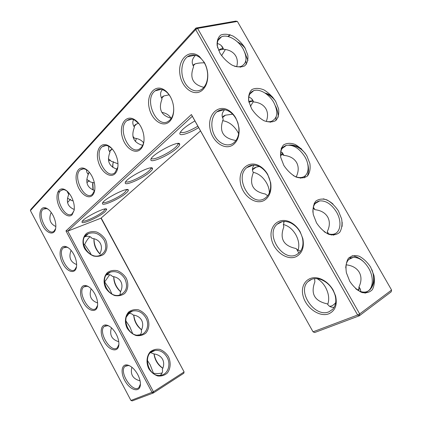 <?xml version="1.0" encoding="UTF-8"?>
<svg xmlns="http://www.w3.org/2000/svg" width="422" height="422" viewBox="0 0 422 422"><rect width="100%" height="100%" fill="white"/><g stroke="black" fill="none" stroke-linecap="round" stroke-linejoin="round"><path stroke-width="0.63" d="M137.751 374.551C139.635 378.186 140.521 381.541 140.399 384.611C140.046 392.507 131.337 390.93 125.872 382.353C120.238 373.955 121.045 363.632 127.449 364.998C131.263 365.99 134.697 369.176 137.751 374.551M140.415 384.009L138.949 387.465C132.914 393.879 118.424 371.729 125.033 366.349L128.541 365.505L129.907 365.927M140.083 380.86C132.851 378.914 130.129 374.383 131.907 367.272M65.959 230.913L67.773 231.114L153.434 391.764L183.902 372.056L183.839 373.233L153.402 392.961L153.434 391.764L130.941 400.457L30.416 210.61L195.666 29.529L357.619 315.012L313.034 331.819L191.403 114.541L65.959 230.913L152.073 392.492L153.402 392.961L132.223 400.9L130.941 400.457M114.821 152.748C117.263 157.417 118.292 162.106 117.891 166.817C117.548 169.887 116.572 172.202 114.979 173.764C110.015 178.664 100.869 171.738 98.22 161.378C95.34 151.05 100.33 141.934 107.531 145.258C110.327 146.566 112.758 149.061 114.821 152.748M91.827 175.958C94.264 180.674 95.245 185.29 94.776 189.8C94.438 192.295 93.621 194.173 92.328 195.433C87.998 199.717 79.758 193.318 77.041 183.818C74.135 174.344 78.038 165.83 84.458 168.468C87.248 169.649 89.707 172.144 91.827 175.958M71.329 196.652C73.734 201.363 74.683 205.862 74.172 210.151L72.099 214.787C68.28 218.57 60.805 212.604 58.078 203.821C55.192 195.064 58.262 187.094 64.007 189.235C66.739 190.301 69.176 192.775 71.329 196.652M264.831 200.012C256.027 205.889 242.402 196.035 240.419 182.879C237.992 169.697 248.616 159.664 259.514 165.957C262.816 167.861 265.549 170.683 267.706 174.428L270.676 182.71C271.742 190.644 269.795 196.409 264.831 200.012M140.79 126.531C143.206 131.073 144.277 135.763 144.002 140.6C143.686 144.445 142.52 147.357 140.51 149.335C134.755 155.011 124.506 147.41 122.027 136.011C119.262 124.622 125.714 114.879 133.8 119.173C136.512 120.613 138.838 123.066 140.79 126.531M170.356 96.685C172.677 100.963 173.795 105.511 173.716 110.321C173.511 115.253 172.107 119.009 169.512 121.594C162.744 128.251 151.123 119.753 148.998 107.04C146.503 94.333 154.974 83.978 164.026 89.722C166.495 91.268 168.605 93.589 170.356 96.685M233.54 144.472C225.058 151.408 211.527 141.528 209.871 127.729C207.751 113.903 218.912 103.569 229.362 110.822C231.889 112.553 234.02 114.932 235.756 117.965L237.887 122.839L239.005 128.066C239.59 135.362 237.771 140.832 233.54 144.472M202.739 89.802C194.632 97.777 181.254 87.966 179.825 73.534C177.91 59.069 189.346 48.345 199.321 56.416L204.317 62.403C206.405 66.164 207.561 70.274 207.777 74.72C207.919 81.24 206.237 86.267 202.739 89.802M328.917 313.762C319.618 317.571 305.961 307.907 303.075 295.97C299.836 284.017 308.767 274.469 320.208 278.715C325.578 280.783 329.904 284.592 333.18 290.13L335.574 295.875C337.516 304.726 335.3 310.687 328.917 313.762M296.619 256.434C287.546 261.265 273.883 251.496 271.478 238.968C268.672 226.419 278.536 216.634 289.777 221.898C294.039 223.918 297.505 227.221 300.174 231.81L302.848 238.657C304.378 247.102 302.3 253.026 296.619 256.434M73.787 254.392C76.023 258.781 76.936 262.869 76.524 266.657C75.549 274.485 67.32 272.438 62.788 263.592C58.072 254.899 59.792 244.676 65.901 246.58C68.807 247.556 71.439 250.162 73.787 254.392M116.192 334.05C118.186 337.922 119.083 341.503 118.877 344.795C118.313 352.692 109.741 350.998 104.593 342.347C99.27 333.865 100.415 323.574 106.745 325.114C110.242 326.101 113.391 329.081 116.192 334.05M52.935 215.22C55.298 219.894 56.216 224.256 55.688 228.313C54.517 236.072 46.489 233.788 42.253 224.826C37.838 216.011 39.784 205.836 45.745 207.914C48.388 208.885 50.782 211.316 52.935 215.22M94.871 294.002C96.986 298.122 97.888 301.946 97.587 305.481C96.812 313.356 88.404 311.505 83.567 302.764C78.55 294.181 80.001 283.922 86.23 285.641C89.427 286.628 92.307 289.413 94.871 294.002M150.643 352.644L153.93 353.921C157.997 354.506 160.882 356.295 162.575 359.286C164.132 362.35 164.037 365.758 162.28 369.503C162.961 371.407 162.322 373.354 160.376 375.337M167.091 357.292C171.274 364.561 167.845 374.567 160.682 375.3C147.442 377.743 141.766 352.133 155.001 350.466C159.996 349.901 164.026 352.175 167.091 357.292M162.153 372.906L162.074 372.942C159.59 373.639 156.72 373.723 153.46 373.201L153.371 373.38M153.46 373.201L150.163 364.772L147.209 360.119M140.072 334.947C141.349 333.359 141.76 331.84 141.317 330.389C143.053 326.66 143.153 323.278 141.618 320.245C139.94 317.286 137.081 315.529 133.051 314.976C132.065 313.757 130.53 313.277 128.436 313.535M140.268 334.725L137.456 335.089M183.839 373.233L184.061 371.808L100.985 218.185L67.773 231.114L192.305 116.256L191.403 114.541M30.416 210.61L30.806 209.412L195.977 28.021L195.666 29.529L197.601 28.395L359.686 313.915L357.619 315.012L359.291 315.809L314.643 332.541L313.034 331.819L192.305 116.256M111.783 148.454L108.496 146.149C106.17 145.157 104.129 145.316 102.377 146.624C92.872 153.244 105.985 180.569 114.921 172.73L117.87 167.033M87.945 170.783L85.46 169.285C83.54 168.552 81.873 168.721 80.46 169.792C71.993 175.668 84.421 201.41 92.349 194.389L94.734 190.116M66.919 190.987L65.035 189.984C63.427 189.431 62.045 189.599 60.884 190.48C53.293 195.734 65.099 220.073 72.183 213.743L74.124 210.451M265.021 198.234L266.345 197.211C269.969 193.682 271.32 188.713 270.391 182.315C268.967 175.388 265.549 170.261 260.142 166.933C255.067 164.295 250.605 164.533 246.764 167.645C233.661 178 251.401 207.962 265.021 198.234M139.096 123.889L134.687 120.149C131.843 118.756 129.311 118.872 127.096 120.502C116.335 128.003 130.198 157.137 140.341 148.328L140.853 147.885C142.594 146.17 143.649 143.68 144.018 140.415M170.857 97.635C169.217 94.575 167.196 92.291 164.802 90.783C161.273 88.731 158.065 88.747 155.18 90.83C142.905 99.392 157.58 130.614 169.196 120.639L169.834 120.08C172.223 117.696 173.511 114.241 173.7 109.709L173.706 108.581M233.783 142.805L234.015 142.615C237.744 139.218 239.343 134.249 238.805 127.708C237.839 120.771 234.885 115.491 229.953 111.872C225.169 108.876 220.806 108.865 216.861 111.835C211.111 116.451 210.209 127.66 214.708 135.815C219.123 144.039 228.017 147.452 233.783 142.805M203.029 88.235C206.247 84.97 207.793 80.349 207.661 74.356C207.149 67.151 204.559 61.549 199.896 57.55C195.481 54.311 191.308 54.069 187.379 56.817C181.534 61.185 180.094 72.621 184.092 81.135C187.996 89.717 196.473 93.51 202.222 88.936L203.029 88.235M329.007 311.763L332.578 309.363C335.733 305.855 336.577 301.166 335.115 295.305C332.647 287.683 327.947 282.429 321.005 279.549C315.682 277.787 311.346 278.483 307.986 281.632C296.692 291.66 314.97 318.177 329.007 311.763M296.761 254.545L299.209 252.778C302.627 249.212 303.719 244.349 302.479 238.193C300.564 231.019 296.56 225.891 290.473 222.805C285.214 220.595 280.762 221.075 277.127 224.251C264.91 234.474 282.935 262.574 296.761 254.545M76.519 266.704L74.91 269.542C68.591 275.471 56.595 252.709 63.416 247.798L66.945 247.223L68.417 247.856M118.898 344.41L117.358 347.691C111.202 353.963 97.572 331.676 104.276 326.433L107.821 325.668L109.261 326.169M55.646 228.56L54.053 231.14C47.691 236.879 36.45 213.796 43.297 209.075L46.779 208.605L48.214 209.286M97.603 305.312L96.016 308.387C89.759 314.495 76.968 292.003 83.741 286.913L87.291 286.243L88.762 286.818M162.797 368.316C157.796 364.919 154.863 360.119 153.988 353.926M168.404 356.579C171.089 362.282 170.662 368.77 167.26 373.08C164.533 375.411 161.336 376.366 157.68 375.96C154.072 374.652 151.087 372.209 148.734 368.622C146.001 362.746 146.576 356.142 150.111 351.937C152.906 349.711 156.103 348.846 159.701 349.342C163.214 350.682 166.115 353.093 168.404 356.579M141.565 329.846C136.754 326.09 134.138 321.168 133.721 315.07M132.624 333.507L129.844 326.776L125.64 320.551M129.1 313.435L126.347 316.964M118.767 341.714C111.751 339.557 109.303 334.92 111.429 327.794M145.896 317.866C149.763 324.645 146.888 333.665 140.262 334.904C127.286 338.397 119.553 313.773 132.613 311.03C138.068 310.049 142.494 312.333 145.896 317.866M126.22 278.156C128.826 283.705 128.214 289.761 124.595 293.559C121.726 295.542 118.413 296.202 114.663 295.542C110.986 294.05 107.985 291.539 105.658 287.999C103.01 282.281 103.775 276.13 107.531 272.443C110.464 270.56 113.771 269.985 117.464 270.718C121.04 272.237 123.962 274.717 126.22 278.156M105.474 239.58C108.043 245.055 107.336 250.905 103.617 254.45C100.673 256.26 97.303 256.782 93.51 256.006C89.802 254.419 86.79 251.871 84.479 248.358C81.868 242.719 82.733 236.784 86.589 233.35C89.591 231.631 92.956 231.198 96.685 232.042C100.299 233.646 103.226 236.162 105.474 239.58M147.199 317.154C149.842 322.777 149.325 329.049 145.812 333.1C143.011 335.253 139.756 336.065 136.048 335.527C132.408 334.129 129.417 331.645 127.075 328.084C124.385 322.292 125.06 315.914 128.705 311.969C131.569 309.917 134.818 309.199 138.463 309.811C142.014 311.246 144.925 313.688 147.199 317.154M100.985 218.185L200.524 130.931M105.031 211.738L106.703 209.391C106.745 205.999 81.536 218.854 82.037 221.998C81.425 225.026 99.45 216.929 105.031 211.738M126.342 192.901C127.766 191.63 128.43 190.702 128.335 190.111C128.43 186.292 102.003 199.907 102.456 203.467C101.76 206.827 120.18 198.614 126.342 192.901M150.105 171.891C151.799 170.388 152.6 169.269 152.511 168.552C152.674 164.227 124.875 178.728 125.255 182.8C124.448 186.535 143.274 178.205 150.105 171.891M176.771 148.317C178.807 146.508 179.783 145.157 179.709 144.271C179.972 139.334 150.596 154.916 150.87 159.59C149.926 163.773 169.164 155.322 176.771 148.317M194.922 120.924C185.991 126.083 180.964 130.229 179.851 133.357C179.186 136.586 189.341 133.399 198.662 127.613M391.584 290.046L359.686 313.915L359.291 315.809L391.162 291.871L391.584 290.046L237.396 21.443L235.787 21.1L195.977 28.021L197.601 28.395L237.396 21.443M244.976 47.839L247.809 55.129C248.3 59.813 247.245 63.411 244.649 65.911C241.247 67.425 237.127 67.204 232.295 65.241C227.458 62.282 223.365 58.283 220.02 53.246L217.172 45.713C216.797 40.934 218 37.368 220.775 35.021C224.298 33.702 228.429 34.071 233.155 36.134C237.823 39.098 241.769 42.997 244.976 47.839M275.661 101.391L278.599 108.887C279.2 113.803 278.283 117.675 275.84 120.502C272.591 122.348 268.603 122.406 263.877 120.676C259.113 117.891 255.041 113.956 251.67 108.876L248.7 101.116C248.21 96.095 249.27 92.244 251.892 89.564C255.268 87.924 259.266 88.019 263.898 89.865C268.498 92.661 272.417 96.506 275.661 101.391M306.815 155.776L309.869 163.483C310.592 168.636 309.811 172.798 307.527 175.958C304.441 178.142 300.585 178.49 295.959 177.003C291.28 174.402 287.234 170.535 283.827 165.403L280.741 157.417C280.124 152.147 281.047 148.001 283.505 144.978C286.723 143 290.594 142.821 295.126 144.435C299.652 147.062 303.55 150.844 306.815 155.776M338.465 211.016L341.635 218.944C342.474 224.34 341.836 228.793 339.721 232.3C336.798 234.838 333.079 235.481 328.569 234.247C323.969 231.831 319.95 228.033 316.511 222.853L313.303 214.629C312.56 209.101 313.33 204.654 315.624 201.283C318.679 198.962 322.419 198.488 326.844 199.87C331.291 202.323 335.168 206.036 338.465 211.016M370.616 267.126L373.903 275.286C374.868 280.931 374.377 285.689 372.436 289.555C369.683 292.446 366.106 293.401 361.712 292.425C357.197 290.204 353.198 286.48 349.732 281.252L346.399 272.786C345.518 266.989 346.14 262.226 348.266 258.496C351.151 255.816 354.754 255.046 359.069 256.186C363.437 258.459 367.288 262.104 370.616 267.126M117.279 169.259C109.055 166.579 106.618 160.924 109.968 152.295L108.723 150.068L108.575 146.186M94.639 190.507C87.238 187.811 85.102 182.489 88.219 174.544L86.826 172.218L86.457 169.76M74.251 209.486C67.678 206.759 65.837 201.758 68.733 194.479L66.898 190.971M254.039 165.107C252.403 167.334 252.018 169.48 252.889 171.554L253.316 172.619C248.906 184.451 252.931 191.588 265.396 194.036L267.648 195.808M142.668 145.353C133.552 142.694 130.794 136.675 134.402 127.302L133.347 125.26C132.519 123.108 132.629 121.256 133.684 119.7M171.316 118.271C161.251 115.617 158.16 109.203 162.043 99.028L161.215 97.282C160.08 94.222 160.476 91.685 162.401 89.664M224.625 109.715C222.109 112.521 221.481 115.317 222.742 118.102L223.227 119.268C218.86 131.026 222.821 138.052 235.123 140.357L235.608 140.906M195.56 55.277C192.242 58.537 191.403 61.928 193.049 65.457L193.593 66.718C189.367 77.775 192.791 84.648 203.873 87.333M314.559 278.631L314.891 281.801C310.392 293.781 314.543 301.139 327.345 303.882L328.052 304.826C329.366 306.625 331.386 307.459 334.103 307.337M283.948 221.434L283.5 225.828L283.869 226.793C279.411 238.694 283.5 245.942 296.133 248.537L296.761 249.344L300.533 251.227M76.635 264.568C70.337 261.993 68.485 257.262 71.086 250.367M51.094 212.298L50.281 211.28M55.852 226.54C50.039 223.792 48.483 219.087 51.183 212.419M97.614 302.954C90.909 300.585 88.757 295.875 91.163 288.827M162.823 368.248C158.081 364.703 155.175 359.934 154.099 353.942M119.895 294.973L120.576 291.697C122.301 287.983 122.401 284.623 120.882 281.622C119.22 278.699 116.393 276.974 112.4 276.447C111.186 274.822 109.203 274.316 106.455 274.933M141.602 329.761C137.06 325.905 134.46 321.015 133.811 315.086M184.061 371.808L101.18 218.016M124.928 278.873C128.114 286.517 126.516 291.86 120.128 294.904C107.584 299.425 97.677 275.893 110.416 272.079C116.314 270.623 121.151 272.892 124.928 278.873M104.192 240.303C107.177 247.181 105.864 252.177 100.246 255.289C88.282 260.791 76.182 238.435 88.446 233.598C94.744 231.62 99.988 233.857 104.192 240.303M82.633 220.896C83.778 222.621 98.954 215.542 103.696 211.116L105.226 208.948M103.042 202.317C104.049 204.364 119.684 197.127 124.954 192.226L126.764 189.594M125.835 181.587C126.69 184.003 142.789 176.602 148.66 171.158C150.126 169.85 150.86 168.858 150.87 168.183L150.807 167.914M151.445 158.313C152.136 161.141 168.7 153.582 175.267 147.515C177.024 145.943 177.926 144.741 177.963 143.913L177.841 143.485M180.431 132.017C182.473 133.684 188.286 131.743 197.871 126.199M283.241 224.515C288.252 225.665 292.435 229.051 295.79 234.679C298.85 240.387 299.578 245.625 297.979 250.399M253.174 172.297C258.544 173.484 262.996 177.008 266.519 182.874C268.387 186.223 269.341 189.557 269.384 192.865M222.605 120.687C228.661 121.599 233.682 125.308 237.67 131.812L238.652 133.758M316.959 278.631C320.361 280.414 323.21 283.294 325.499 287.261C328.796 293.459 329.535 299.177 327.725 304.415M217.736 48.008C216.565 42.395 217.831 38.66 221.539 36.793C227.447 33.934 238.272 40.132 243.114 48.926C247.424 57.439 246.87 63.216 241.453 66.243C239.395 67.024 236.974 66.977 234.199 66.106M248.964 102.282C247.999 96.237 249.587 92.36 253.727 90.656C259.583 88.425 269.167 94.164 273.772 102.467C278.473 111.999 277.697 118.297 271.436 121.357C269.088 122.037 266.419 121.736 263.428 120.46M280.667 157.053C280.034 150.707 281.954 146.809 286.427 145.353C293.248 144.466 299.409 148.296 304.906 156.842C310.186 165.725 308.83 176.079 301.909 177.361C299.309 177.894 296.45 177.309 293.332 175.599M312.902 212.266C312.723 205.825 314.954 202.043 319.596 200.919C325.9 200.434 331.544 204.153 336.529 212.076C342.295 221.708 340.575 233.477 332.932 234.263C330.152 234.616 327.192 233.741 324.059 231.641M345.739 267.938C346.082 261.651 348.567 258.127 353.203 257.378C358.969 257.251 364.123 260.849 368.654 268.181C374.905 278.567 372.853 291.876 364.555 292.093C361.696 292.235 358.742 291.111 355.683 288.706M57.767 192.21L60.082 191.293M132.919 136.353L134.418 138.179C138.49 138.595 141.544 140.146 143.591 142.831M134.402 127.302C133.938 125.972 134.634 124.88 136.491 124.026L138.622 123.324M109.968 152.295C109.657 150.934 110.395 149.805 112.199 148.919M133.078 137.066L133.716 137.213M108.391 158.735L111.244 161.288L117.97 163.773M88.219 174.544L89.163 172.055M108.57 160.808L110.2 160.059M86.8 179.371L90.487 181.982L94.401 182.948M68.733 194.479L68.96 193.081M86.911 182.668L89.232 180.679M67.515 198.182L71.751 200.624L73.117 200.83M283.806 221.687L284.08 221.429M313.119 208.157L314.933 209.692L313.356 207.149M280.519 153.882L284.001 155.396L280.846 151.524M284.001 155.396C289.898 156.013 294.092 158.382 296.571 162.496C298.855 166.722 298.739 171.511 296.228 176.86M252.546 170.129C252.651 168.942 253.854 167.951 256.17 167.144L259.303 166.49M161.869 112.384C166.11 113.138 169.148 115.079 170.979 118.207M162.043 99.028C161.399 97.762 162.011 96.733 163.878 95.936L169.101 94.844M193.176 65.774C193.054 65.125 193.693 64.508 195.085 63.922C197.512 63.152 200.603 62.788 204.364 62.841M248.843 101.596C250.9 100.673 252.377 100.7 253.284 101.681L253.538 101.924C259.356 102.483 263.492 104.783 265.939 108.834C267.944 112.5 268.065 116.694 266.298 121.415M253.538 101.924C252.651 99.428 251.069 97.804 248.795 97.055M222.637 117.785C222.51 116.841 223.412 115.981 225.337 115.211L232.664 114.172M218.564 50.292L218.686 50.192C220.922 48.577 222.468 48.203 223.317 49.079L223.533 49.263C229.278 49.759 233.355 52.001 235.766 55.989C237.486 59.096 237.797 62.662 236.695 66.687M223.533 49.263C222.405 46.077 220.326 44.173 217.298 43.55M358.647 290.663L358.958 286.976C360.277 288.558 360.847 290.231 360.662 291.998M329.988 306.198C331.581 306.346 333.475 305.19 335.669 302.732M346.13 264.568L346.346 264.837L346.172 264.383M346.346 264.837C352.407 265.586 356.717 268.081 359.28 272.327C361.633 276.684 361.527 281.564 358.958 286.976M327.762 233.588L327.351 231.488C329.888 226.113 329.999 221.276 327.683 216.982C325.162 212.804 320.91 210.378 314.933 209.692M84.759 236.805C88.098 235.761 90.498 236.273 91.964 238.335C95.926 238.826 98.727 240.519 100.367 243.41C101.871 246.379 101.771 249.718 100.056 253.422M109.688 274.754L104.656 281.912L104.334 281.875M91.099 254.561L89.839 251.966L84.658 244.502L83.456 244.396M90.055 236.805L89.385 237.275C87.586 239.116 86.014 241.526 84.658 244.502M70.39 199.348L67.562 202.549M111.835 293.87L109.736 289.175L104.656 281.912M120.576 291.723C116.013 287.63 113.734 282.608 113.729 276.663M230.185 34.815L228.407 36.608M136.396 138.479L135.399 141.454M162.264 112.458L162.09 112.737M113.439 161.658L112.753 164.554L112.685 167.249M92.919 182.436L92.608 183.945L92.961 189.926M304.394 177.857L305.491 175.457M282.107 154.083L280.561 156.093M275.877 120.47L276.146 116.905M251.617 98.759L253.284 101.681L250.404 106.381M246.306 64.371L245.831 60.652M225.38 49.474L221.571 55.688M352.296 257.805L349.158 257.515M357.176 289.793L359.106 289.587M100.098 254.165C95.731 249.845 93.684 244.728 93.964 238.831L93.964 238.831M120.618 291.607C116.335 287.461 114.061 282.487 113.798 276.679M131.595 311.367L131.559 311.652M229.805 34.683L228.007 36.503M112.901 163.572L112.843 167.36M92.803 182.879L93.251 190.048M333.369 235.223L335.479 233.445M317.55 202.122L314.163 203.378M307.385 176.101C308.883 171.944 308.893 167.492 307.406 162.744M278.225 117.158C278.225 113.228 277.301 109.509 275.466 106.006M247.941 60.589L244.786 52.439M363.643 261.782C360.135 258.396 356.273 256.386 352.059 255.758M100.104 254.007C96 249.592 93.979 244.496 94.037 238.715M365.236 293.137L369.261 290.252C373.992 284.924 374.884 278.066 371.93 269.674M342.11 226.456L342.179 222.278M333.032 204.063C330.015 201.421 326.76 199.68 323.268 198.836M305.549 153.75C301.181 148.359 296.117 145.516 290.347 145.215M285.842 145.775L281.332 148.006M275.466 101.064C272.749 97.435 269.558 94.966 265.886 93.652M245.372 48.546C243.22 45.692 240.746 43.624 237.945 42.342M219.83 49.379L219.503 50.018M301.508 148.934C297.394 145.922 293.158 144.64 288.801 145.078M285.958 145.695L281.189 148.349M272.934 97.398C270.47 95.182 267.817 93.726 264.974 93.03M243.663 45.75L237.238 41.694M220.6 48.984L220.126 49.886M364.946 293.121L369.772 289.888C373.085 286.364 374.525 281.764 374.087 276.088M128.541 365.505L127.449 364.998M125.033 366.349L126.315 365.594M150.97 352.359L155.001 350.466M108.496 146.149L107.531 145.258M85.46 169.285L84.458 168.468M65.035 189.984L64.007 189.235M260.142 166.933L259.514 165.957M270.391 182.315L270.676 182.71M134.687 120.149L133.8 119.173M164.802 90.783L164.026 89.722M173.7 109.709L173.716 110.321M229.953 111.872L229.362 110.822M238.805 127.708L239.005 128.066M199.896 57.55L199.321 56.416M207.661 74.356L207.777 74.72M321.005 279.549L320.208 278.715M335.115 295.305L335.574 295.875M290.473 222.805L289.777 221.898M302.479 238.193L302.848 238.657M66.945 247.223L65.901 246.58M107.821 325.668L106.745 325.114M46.779 208.605L45.745 207.914M87.291 286.243L86.23 285.641M104.276 326.433L105.774 325.647M128.536 313.43L132.613 311.03M102.377 146.624L106.059 145.516M80.46 169.792L83.429 168.837M60.884 190.48L63.311 189.663M246.764 167.645L253.126 165.113M127.096 120.502L131.733 119.22M155.18 90.83L161.13 89.353M216.861 111.835L224.124 109.651M187.379 56.817L195.154 55.171M307.986 281.632L311.795 279.237M277.127 224.251L282.281 221.629M63.416 247.798L65.283 247.039M43.297 209.075L45.307 208.368M83.741 286.913L85.434 286.127M82.19 221.524L82.037 221.998M105.294 208.969L106.703 209.391M102.625 202.95L102.456 203.467M126.779 189.652L128.335 190.111M125.434 182.23L125.255 182.8M150.86 168.072L152.511 168.552M151.055 158.983L150.87 159.59M177.952 143.775L179.709 144.271M180.041 132.724L179.851 133.357M150.87 168.183L150.728 167.919M136.491 124.026L134.265 126.31M112.21 148.929L109.931 151.266M89.395 172.329L88.261 173.495M314.606 209.323L313.382 207.176M300.543 178.242L301.909 177.361M282.144 148.438L286.427 145.353M283.711 155.09L282.265 152.548M249.966 166.368L249.676 165.851M252.672 169.66L256.17 167.144M177.963 143.913L177.731 143.496M163.878 95.936L161.784 98.083M130.245 119.632L130.034 119.247M195.085 63.922L193.207 65.853M157.327 90.297L157.031 89.775M270.222 122.306L271.436 121.357M249.766 94.085L253.727 90.656M218.87 111.229L218.57 110.706M222.647 117.538L225.337 115.211M221.539 36.793L218.016 40.406M241.453 66.243L240.376 67.251M223.317 49.079L221.439 45.782M360.557 289.983L359.085 287.398M362.867 292.778L364.555 292.093M348.804 259.446L353.203 257.378M328.59 233.867L327.509 231.968M298.871 253.089L296.761 249.344M331.407 235.059L332.932 234.263M315.16 203.531L319.596 200.919M283.6 222.114L284.776 221.423M84.78 236.774L88.446 233.598M106.465 274.922L110.416 272.079M109.298 275.038L109.825 274.796M133.157 137.361L133.69 137.197M108.654 160.74L110.337 160.196M88.261 181.228L89.411 180.838M69.852 199.712L70.543 199.464M280.503 154.194L281.252 153.898M248.948 102.193L252.435 101.143M218.686 50.192L223.444 49.184M89.496 237.18L90.213 236.89M112.753 164.554L112.88 163.783M92.608 183.945L92.766 183.137M369.772 289.888L369.261 290.252"/></g></svg>
